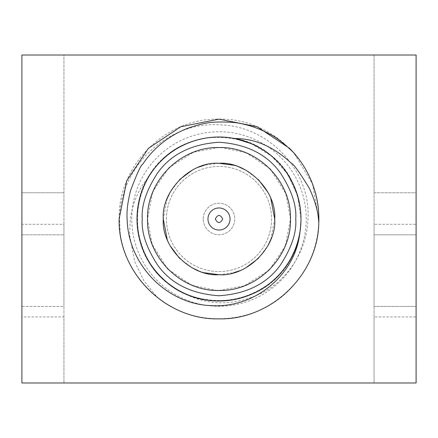 <?xml version="1.0" encoding="UTF-8"?>
<svg xmlns="http://www.w3.org/2000/svg" width="438" height="438" viewBox="0 0 438 438"><rect width="100%" height="100%" fill="white"/><g stroke="black" fill="none" stroke-linecap="round" stroke-linejoin="round"><path stroke-width="0.33" stroke-dasharray="2.19 1.64" d="M203.232 219A15.768 15.768 0 0 1 226.884 205.345A15.768 15.768 0 0 1 226.884 232.655A15.768 15.768 0 0 1 203.232 219A15.768 15.768 0 0 1 226.884 205.345A15.768 15.768 0 0 1 226.884 232.655A15.768 15.768 0 0 1 203.232 219M166.44 219A52.56 52.56 0 0 1 219 166.44A52.56 52.56 0 0 1 271.56 219A52.56 52.56 0 0 1 219 271.56A52.56 52.56 0 0 1 166.44 219M271.56 219A52.56 52.56 0 0 1 192.72 264.519A52.56 52.56 0 0 1 192.72 173.481A52.56 52.56 0 0 1 271.56 219M234.713 138.528A81.994 81.994 0 0 0 137.006 219A81.994 81.994 0 0 0 259.997 290.011A81.994 81.994 0 0 0 259.997 147.989A81.994 81.994 0 0 0 137.006 219A81.994 81.994 0 0 0 212.129 300.703A81.994 81.994 0 0 0 299.844 232.698C292.299 289.951 219.274 321.027 172.802 286.726C124.255 256.854 126.226 176.519 176.229 149.062C201.869 134.411 228.072 133.147 254.834 145.268C280.78 158.72 295.968 180.073 300.408 209.309C302.986 238.409 293.329 262.647 271.429 282.028C248.1 300.183 222.405 305.231 194.341 297.183C138.758 282.061 117.948 205.203 158.162 164.047C194.576 120.012 273.597 132.725 294.166 186.276C305.155 213.459 302.8 239.581 287.104 264.64C270.197 288.396 247.054 300.506 217.675 300.972C188.252 299.526 165.498 286.655 149.418 262.351C134.537 236.81 133.07 210.623 145.016 183.796L148.553 177.045C138.654 189.057 132.577 203.04 130.327 219L129.577 234.883L134.652 261.557L143.982 280.878L157.592 297.752A99.864 99.864 0 0 1 120.198 233.531C126.363 281.727 170.979 319.63 219 318.864C272.332 320.26 320.26 272.332 318.864 219L312.382 183.615L293.652 152.67C310.186 171.827 318.59 193.941 318.864 219C318.426 246.397 308.675 269.934 289.617 289.617C255.683 324.744 195.917 328.867 157.592 297.752M207.962 219A11.038 11.038 0 0 0 219 230.038A11.038 11.038 0 0 0 230.038 219A11.038 11.038 0 0 0 219 207.962A11.038 11.038 0 0 0 207.962 219M270.804 198.491L267.936 192.348M258.398 179.602L245.652 170.07M239.509 167.196L233.585 165.225M219 163.286L204.415 165.225M198.491 167.196L192.348 170.07M179.602 179.602L170.064 192.348M167.196 198.491L163.286 218.934M167.196 239.509L170.064 245.652M179.602 258.398L192.348 267.93M198.491 270.804L204.415 272.775M219 274.714L233.585 272.775M239.509 270.804L245.652 267.93M258.398 258.398L267.936 245.652M270.804 239.509L274.714 219M285.423 245.417L290.482 219L285.8 193.552L270.881 169.829M269.545 168.455L247.147 153.295M245.417 152.577L221.217 147.551M219 147.518L193.552 152.2L169.829 167.119M168.455 168.455L153.295 190.853M152.577 192.583L147.518 219L152.2 244.448L167.119 268.171M168.455 269.545L190.853 284.705M192.583 285.423L216.783 290.449M219 290.482L244.448 285.8L268.171 270.881M269.545 269.545L284.705 247.147M234.724 138.479C292.036 147.579 321.163 221.885 285.154 267.421C253.531 315.152 172.862 310.257 147.338 258.814C133.71 232.529 133.595 206.194 146.993 179.81C161.693 154.444 183.801 140.248 213.322 137.214C240.084 134.888 269.151 148.236 284.733 170.01C301.722 194.395 305.346 220.456 295.606 248.193C277.369 302.981 198.584 319.083 160.237 276.164C118.369 236.487 136.672 158.342 192.014 141.589C219.991 132.659 245.926 137.023 269.819 154.674C291.144 170.869 303.693 200.347 300.594 226.966C296.745 256.411 281.919 278.125 256.115 292.097C229.408 304.733 203.09 303.868 177.149 289.502C203.982 305.905 232.085 307.137 261.459 293.192C288.062 279.915 307.115 250.153 307.98 219C311.111 171.63 269.452 125.427 219 124.814C168.854 121.611 120.149 165.767 119.607 219L120.198 233.531M148.553 177.045A81.994 81.994 0 0 1 300.994 219A81.994 81.994 0 0 1 177.149 289.507M119.136 219C117.74 165.668 165.668 117.74 219 119.136C272.332 117.74 320.26 165.668 318.864 219C320.26 272.332 272.332 320.26 219 318.864C165.668 320.26 117.74 272.332 119.136 219M251.226 143.604L271.549 156.059L287.427 173.831L297.528 195.419L300.988 219L299.838 232.693M177.149 289.502L172.523 286.54C169.873 283.78 139.383 267.826 137.012 219C137.039 206.665 139.711 194.932 145.016 183.796M63.948 316.937L63.948 306.425L21.9 306.425L21.9 316.937L63.948 316.937L63.948 382.987L63.948 55.013L374.052 55.013L374.052 382.987L21.9 382.987L21.9 316.937M21.9 224.316L21.9 234.828L63.948 234.828L63.948 224.316L21.9 224.316L21.9 192.78L63.948 192.78L21.9 192.78L21.9 55.013L63.948 55.013L63.948 224.316M374.052 306.425L374.052 316.937L416.1 316.937L416.1 306.425L374.052 306.425L416.1 306.425L416.1 224.316L374.052 224.316L374.052 234.828L416.1 234.828L374.052 234.828L374.052 306.425M21.9 234.828L63.948 234.828L63.948 306.425L21.9 306.425L21.9 234.828M374.052 224.316L374.052 192.78L416.1 192.78L416.1 224.316M374.052 192.78L416.1 192.78L416.1 55.013L374.052 55.013L374.052 192.78M416.1 316.937L416.1 382.987L374.052 382.987L374.052 316.937M131.75 219A87.25 87.25 0 0 1 262.625 143.44A87.25 87.25 0 0 1 262.625 294.56A87.25 87.25 0 0 1 131.75 219"/><path stroke-width="0.66" d="M215.321 219C217.774 214.259 220.226 214.259 222.679 219C220.226 223.741 217.774 223.741 215.321 219M207.962 219A11.038 11.038 0 0 1 224.519 209.441A11.038 11.038 0 0 1 224.519 228.559A11.038 11.038 0 0 1 207.962 219M163.286 218.934L163.286 219C161.168 190.963 190.93 161.162 219 163.286C247.021 161.168 276.849 190.924 274.714 219L270.804 198.491M267.936 192.348L258.398 179.602M245.652 170.07L239.509 167.196M233.585 165.225L219 163.286M204.415 165.225L198.491 167.196M192.348 170.07L179.602 179.602M170.064 192.348L167.196 198.491M274.714 219C276.832 247.037 247.07 276.838 219 274.714C190.979 276.832 161.151 247.076 163.286 219L167.196 239.509M170.064 245.652L179.602 258.398M192.348 267.93L198.491 270.804M204.415 272.775L219 274.714M233.585 272.775L239.509 270.804M245.652 267.93L258.398 258.398M267.936 245.652L270.804 239.509M270.881 169.829L269.545 168.455M247.147 153.295L245.417 152.577M221.217 147.551L219 147.518M169.829 167.119L168.455 168.455M153.295 190.853L152.577 192.583M167.119 268.171L168.455 269.545M190.853 284.705L192.583 285.423M216.783 290.449L219 290.482M268.171 270.881L269.545 269.545M284.705 247.147L285.423 245.417M147.518 219C146.538 257.199 180.801 291.462 219 290.482C257.199 291.462 291.462 257.199 290.482 219C291.462 180.801 257.199 146.538 219 147.518C180.801 146.538 146.538 180.801 147.518 219M318.804 222.537A99.864 99.864 0 0 0 293.652 152.67L289.617 148.383L257.216 126.735L219 119.136L180.784 126.735L148.383 148.383L126.735 180.784L119.136 219C117.74 272.332 165.668 320.26 219 318.864C271.012 320.079 318.202 274.774 318.804 222.537L318.448 219C317.78 210.459 314.807 200.347 309.524 188.668C299.581 172.233 293.449 163.719 291.133 163.117C265.308 138.693 242.34 138.715 234.724 138.479L251.226 143.604M299.838 232.693C295.617 274.177 255.212 308.357 211.762 305.625C167.694 304.667 128.006 265.368 127.135 219C126.555 211.401 127.715 201.88 130.606 190.437C136.963 173.612 140.987 164.874 142.673 164.234C153.689 147.896 168.52 135.977 187.168 128.476C198.463 124.447 207.853 122.328 215.332 122.114C228.045 121.704 237.642 122.448 244.114 124.354C252.808 126.111 264.054 130.869 269.649 134.094C275.754 136.891 283.753 143.084 293.652 152.67M300.994 219A81.994 81.994 0 0 1 178.003 290.011A81.994 81.994 0 0 1 178.003 147.989A81.994 81.994 0 0 1 300.994 219M416.1 382.987L416.1 55.013L21.9 55.013L21.9 382.987L416.1 382.987M142.262 219C141.239 205.663 146.352 190.316 157.609 172.955C170.935 154.335 191.401 144.102 219 142.262C246.599 144.102 267.065 154.335 280.391 172.955C291.648 190.316 296.761 205.663 295.738 219C296.761 232.337 291.648 247.684 280.391 265.045C267.065 283.665 246.599 293.898 219 295.738C191.401 293.898 170.935 283.665 157.609 265.045C146.352 247.684 141.239 232.337 142.262 219"/></g></svg>
